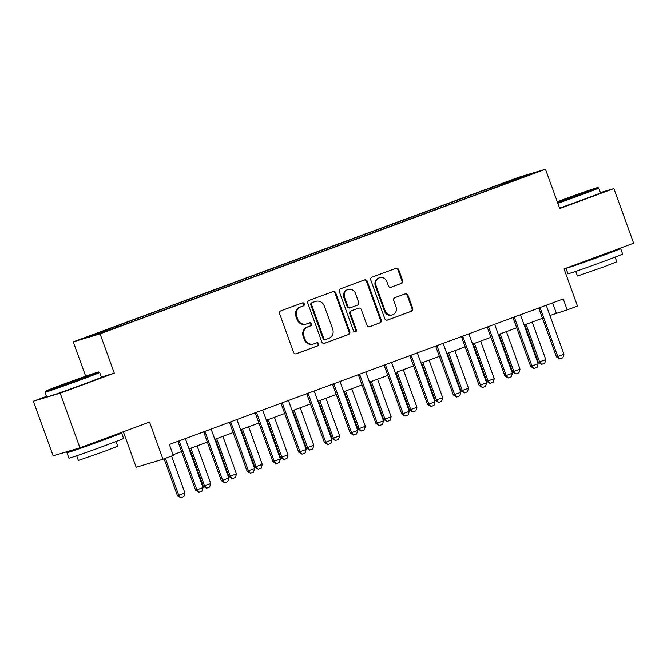 <?xml version="1.0" encoding="UTF-8"?>
<svg xmlns="http://www.w3.org/2000/svg" width="667" height="667" viewBox="0 0 667 667"><rect width="100%" height="100%" fill="white"/><g stroke="black" fill="none" stroke-linecap="round" stroke-linejoin="round"><path stroke-width="1" d="M304.319 303.877A1.601 1.509 73.3 0 0 302.359 302.901L280.857 310.847A2.284 2.159 73.3 0 0 279.606 313.74L293.588 352.351A2.284 2.159 73.3 0 0 296.39 353.752L317.892 345.798A1.601 1.509 73.3 0 0 318.768 343.772A1.601 1.509 73.3 0 0 316.808 342.796L314.024 343.83A7.304 6.903 73.3 0 1 305.061 339.353L303.894 336.135A7.304 6.903 73.3 0 1 307.887 326.88L310.672 325.855A1.601 1.509 73.3 0 0 311.547 323.828A1.601 1.509 73.3 0 0 309.588 322.845L306.803 323.879A7.304 6.903 73.3 0 1 297.841 319.401L296.673 316.191A7.304 6.903 73.3 0 1 300.667 306.928L303.452 305.903A1.601 1.509 73.3 0 0 304.319 303.877M306.411 324.004L305.686 324.22A7.304 6.903 73.3 0 1 297.115 319.626L295.948 316.408A7.304 6.903 73.3 0 1 299.942 307.145L302.726 306.12A1.601 1.509 73.3 0 0 301.993 303.035M295.956 353.852L317.167 346.015A1.601 1.509 73.3 0 0 316.441 342.93M313.632 343.955L312.906 344.172A7.304 6.903 73.3 0 1 304.335 339.57L303.168 336.351A7.304 6.903 73.3 0 1 307.162 327.097L309.947 326.071A1.601 1.509 73.3 0 0 309.221 322.986M503.994 182.825L513.307 179.598L503.994 182.825M401.401 283.45A2.284 2.159 73.3 0 0 402.651 280.557L398.733 269.718A2.284 2.159 73.3 0 0 395.931 268.326L372.044 277.147A2.284 2.159 73.3 0 0 370.794 280.04L384.776 318.651A2.284 2.159 73.3 0 0 387.577 320.052L411.464 311.222A2.284 2.159 73.3 0 0 412.706 308.329L407.971 295.248A2.284 2.159 73.3 0 0 405.169 293.847L394.947 297.624A2.284 2.159 73.3 0 0 393.705 300.517L396.048 307.012A6.103 5.77 73.3 0 1 392.388 314.857A6.103 5.77 73.3 0 1 385.218 311.014L376.021 285.593A6.103 5.77 73.3 0 1 379.681 277.747A6.103 5.77 73.3 0 1 386.852 281.591L388.386 285.826A2.284 2.159 73.3 0 0 391.179 287.227L400.684 283.667A2.284 2.159 73.3 0 0 401.926 280.774L398.007 269.935A2.284 2.159 73.3 0 0 395.631 268.434M46.532 396.34L33.35 401.209L60.172 393.171L79.948 447.807L149.55 422.094L162.998 459.246L173.312 455.436L169.351 444.505L563.231 298.958L567.192 309.888L577.497 306.078L564.049 268.926L633.65 243.205L613.873 188.569L600.392 192.613M60.172 393.171L114.307 373.17L100.067 333.833L545.498 169.235L559.738 208.571L613.873 188.569M335.776 292.98A2.284 2.159 73.3 0 0 332.975 291.587L309.096 300.408A2.284 2.159 73.3 0 0 307.846 303.302L321.819 341.921A2.284 2.159 73.3 0 0 324.621 343.313L348.507 334.484A2.284 2.159 73.3 0 0 349.758 331.591L335.776 292.98L335.051 293.197A2.284 2.159 73.3 0 0 332.683 291.696M340.57 288.778L364.457 279.957A2.284 2.159 73.3 0 1 367.259 281.349L381.232 319.96A2.284 2.159 73.3 0 1 379.982 322.853L369.76 326.638A2.284 2.159 73.3 0 1 366.958 325.238L361.297 309.58A2.284 2.159 73.3 0 0 358.496 308.179L351.709 310.689A2.284 2.159 73.3 0 0 350.467 313.582L356.361 329.882A1.601 1.509 73.3 0 1 355.411 331.933A1.601 1.509 73.3 0 1 353.535 330.932L339.32 291.671A2.284 2.159 73.3 0 1 340.57 288.778M79.948 447.807L53.127 455.853L33.35 401.209M93.855 334.701L102.918 331.249L93.855 334.701M100.067 333.833L73.245 341.871L518.676 177.272L545.498 169.235M486.476 190.804L486.035 189.578L112.773 327.505L89.32 336.476L100.484 333.133L132.708 321.527L501.592 185.218M486.035 189.578L518.259 177.981L529.423 174.629L501.584 184.917M123.328 431.782L136.176 467.284L162.998 459.246M85.676 376.221L73.245 341.871M549.925 315.508L567.192 309.888M173.07 454.761L181.582 451.617M189.044 448.858L207.362 442.096M214.824 439.336L233.133 432.566M240.595 429.806L258.913 423.045M266.375 420.285L284.692 413.515M292.154 410.764L310.472 403.994M317.934 401.234L336.243 394.464M343.705 391.712L362.023 384.942M369.485 382.183L387.802 375.413M395.264 372.661L413.582 365.891M421.044 363.131L439.353 356.37M446.815 353.61L465.132 346.84M472.595 344.08L490.912 337.319M498.374 334.559L516.692 327.789M524.154 325.029L542.463 318.267M552.601 302.893L556.311 313.148M117.159 326.188L117.625 326.797M491.07 189.111L490.42 188.261M518.259 177.981L518.084 178.814M114.307 373.17L101.351 377.055M324.195 343.422L347.782 334.709A2.284 2.159 73.3 0 0 349.033 331.816L335.051 293.197M312.406 302.593A1.601 1.509 73.3 0 0 311.531 304.619L323.803 338.511A1.601 1.509 73.3 0 0 325.763 339.486L328.698 338.402A7.304 6.903 73.3 0 0 332.691 329.148L324.304 305.978A7.304 6.903 73.3 0 0 315.341 301.509L311.681 302.81A1.601 1.509 73.3 0 0 310.805 304.836L311.531 304.619M325.588 339.536L325.037 339.703A1.601 1.509 73.3 0 1 323.078 338.728L310.805 304.836M315.733 301.376L315.007 301.592A7.304 6.903 73.3 0 0 314.616 301.726L315.341 301.509M311.681 302.81L314.616 301.726M369.335 326.738L379.256 323.078A2.284 2.159 73.3 0 0 380.507 320.185L366.533 281.566A2.284 2.159 73.3 0 0 364.157 280.065M358.012 308.321A2.284 2.159 73.3 0 0 357.77 308.396L350.984 310.905A2.284 2.159 73.3 0 0 349.741 313.798L355.644 330.098L356.361 329.882M355.027 331.999A1.601 1.509 73.3 0 0 355.644 330.098M355.411 293.33A6.103 5.77 73.3 0 0 348.241 289.478A6.103 5.77 73.3 0 0 344.581 297.332L347.824 306.286A2.284 2.159 73.3 0 0 350.625 307.679L357.404 305.178A2.284 2.159 73.3 0 0 358.654 302.284L355.411 293.33M348.241 289.478L347.515 289.695A6.103 5.77 73.3 0 0 343.855 297.549L344.581 297.332M349.9 307.904A2.284 2.159 73.3 0 1 347.098 306.503L343.855 297.549M390.754 287.327L400.684 283.667M379.681 277.747L378.956 277.964A6.103 5.77 73.3 0 0 375.296 285.81L376.021 285.593M392.388 314.857L391.662 315.074A6.103 5.77 73.3 0 1 384.492 311.231L375.296 285.81M387.152 320.16L410.739 311.447A2.284 2.159 73.3 0 0 411.981 308.554L407.245 295.464A2.284 2.159 73.3 0 0 404.869 293.964M164.107 458.838L177.43 495.656L184.926 492.98L171.569 456.078M184.926 492.98L183.867 496.556L180.774 497.699L177.43 495.656M165.383 458.362L178.739 495.264L180.774 497.699M185.493 438.544L185.501 438.769A2.326 2.201 73.3 0 0 185.643 439.47L203.051 487.552L201.984 491.12L198.891 492.263L196.865 489.836L195.556 490.228L178.156 442.146A2.326 2.201 73.3 0 0 177.814 441.521L177.739 441.412M203.051 487.552L196.865 489.836L179.456 441.754A2.326 2.201 73.3 0 0 179.123 441.129L178.989 440.945M198.891 492.263L195.556 490.228M189.636 448.641L203.21 486.135L210.705 483.458L197.099 445.881M210.705 483.458L209.638 487.027L206.545 488.177L203.21 486.135M190.912 448.166L204.519 485.743L206.545 488.177M215.416 439.119L228.989 476.605L236.477 473.929L222.878 436.36M236.477 473.929L235.418 477.505L232.324 478.648L228.989 476.605M216.692 438.644L230.29 476.213L232.324 478.648M241.196 429.59L254.769 467.083L262.256 464.407L248.658 426.83M262.256 464.407L261.197 467.984L258.104 469.126L254.769 467.083M242.471 429.123L256.07 466.692L258.104 469.126M211.264 429.023L211.281 429.248A2.326 2.201 73.3 0 0 211.422 429.94L228.823 478.022L227.764 481.599L224.671 482.741L222.636 480.307L221.336 480.699L203.927 432.616A2.326 2.201 73.3 0 0 203.593 431.991L203.51 431.882M228.823 478.022L222.636 480.307L205.236 432.233A2.326 2.201 73.3 0 0 204.902 431.599L204.761 431.424M224.671 482.741L221.336 480.699M237.043 419.493L237.06 419.718A2.326 2.201 73.3 0 0 237.202 420.418L254.602 468.501L253.543 472.069L250.45 473.22L248.416 470.785L247.115 471.177L229.706 423.095A2.326 2.201 73.3 0 0 229.373 422.469L229.29 422.361M254.602 468.501L248.416 470.785L231.015 422.703A2.326 2.201 73.3 0 0 230.674 422.078L230.54 421.894M250.45 473.22L247.115 471.177M262.823 409.972L262.831 410.197A2.326 2.201 73.3 0 0 262.973 410.889L280.382 458.971L279.323 462.548L276.23 463.69L274.195 461.256L272.886 461.647L255.486 413.573A2.326 2.201 73.3 0 0 255.144 412.94L255.069 412.831M280.382 458.971L274.195 461.256L256.787 413.181A2.326 2.201 73.3 0 0 256.453 412.556L256.32 412.373M276.23 463.69L272.886 461.647M266.975 420.068L280.54 457.554L288.036 454.877L274.437 417.309M288.036 454.877L286.968 458.454L283.875 459.596L280.54 457.554M268.251 419.593L281.849 457.162L283.875 459.596M288.603 400.442L288.611 400.667A2.326 2.201 73.3 0 0 288.753 401.367L306.161 449.45L305.094 453.026L302.001 454.169L299.975 451.734L298.666 452.126L281.266 404.044A2.326 2.201 73.3 0 0 280.924 403.418L280.849 403.31M306.161 449.45L299.975 451.734L282.566 403.652A2.326 2.201 73.3 0 0 282.233 403.026L282.099 402.843M302.001 454.169L298.666 452.126M63.265 384.284A28.364 0.55 -19.9 0 0 45.439 391.271A28.364 0.55 -19.9 0 0 80.949 378.981A28.364 0.55 -19.9 0 0 98.766 371.969A28.364 0.55 -19.9 0 0 63.265 384.284M45.023 392.179L46.765 396.99A29.056 0.559 160.1 0 0 83.15 384.384A29.056 0.559 160.1 0 0 101.409 377.205L99.666 372.394A29.056 0.559 160.1 0 1 99.666 372.394A29.056 0.559 160.1 0 1 81.407 379.573A29.056 0.559 160.1 0 1 45.023 392.179A29.056 0.559 160.1 0 1 45.023 392.171L45.439 391.271M67.684 382.958L85.443 376.813L64.541 384.609L58.779 386.46L67.684 382.958M112.548 435.759A29.056 0.559 160.1 0 1 121.586 432.933L123.562 438.394A29.056 0.559 160.1 0 1 105.303 445.573A29.056 0.559 160.1 0 1 68.918 458.179L66.933 452.718A29.056 0.559 160.1 0 1 75.938 449.016M121.586 432.933A29.056 0.559 160.1 0 1 103.318 440.112A29.056 0.559 160.1 0 1 66.933 452.718M116.041 441.537L117.734 446.198L104.586 451.359L78.381 460.438L76.697 455.778M108.988 437.077L99.191 441.346L79.323 447.999M557.587 202.635A28.364 0.55 -19.9 0 0 580.007 194.572A28.364 0.55 -19.9 0 0 597.815 187.56A28.364 0.55 -19.9 0 0 562.314 199.875A28.364 0.55 -19.9 0 0 557.27 201.751M559.571 208.112A29.056 0.559 160.1 0 0 582.199 199.975A29.056 0.559 160.1 0 0 600.458 192.796L598.716 187.986A29.056 0.559 160.1 0 1 598.716 187.986A29.056 0.559 160.1 0 1 580.457 195.164A29.056 0.559 160.1 0 1 557.829 203.302M566.733 198.549L584.492 192.404L563.59 200.2L557.829 202.051L566.733 198.549M611.597 251.351A29.056 0.559 160.1 0 1 620.635 248.524L622.611 253.985A29.056 0.559 160.1 0 1 604.352 261.164A29.056 0.559 160.1 0 1 567.967 273.77L565.983 268.309A29.056 0.559 160.1 0 1 566.341 268.076M620.635 248.524A29.056 0.559 160.1 0 1 602.368 255.703A29.056 0.559 160.1 0 1 565.983 268.309M615.091 257.128L616.783 261.789L603.635 266.95L577.43 276.03L575.746 271.369M608.037 252.668L598.241 256.937L578.381 263.632M292.746 410.538L306.32 448.032L313.815 445.356L300.208 407.779M313.815 445.356L312.748 448.933L309.655 450.075L306.32 448.032M294.022 410.072L307.629 447.64L309.655 450.075M318.526 401.017L332.099 438.502L333.4 438.119L339.586 435.826L325.988 398.257M339.586 435.826L338.528 439.403L335.434 440.545L332.099 438.502M319.801 400.542L333.4 438.119L335.434 440.545M344.305 391.487L357.879 428.981L359.18 428.589L365.366 426.305L351.767 388.736M365.366 426.305L364.307 429.882L361.214 431.024L357.879 428.981M345.581 391.02L359.18 428.589L361.214 431.024M370.077 381.966L383.65 419.46L384.959 419.068L391.145 416.775L377.547 379.206M391.145 416.775L390.078 420.352L386.985 421.494L383.65 419.46M371.361 381.491L384.959 419.068L386.985 421.494M395.856 372.436L409.43 409.93L410.739 409.538L416.925 407.254L403.318 369.685M416.925 407.254L415.858 410.83L412.765 411.973L409.43 409.93M397.132 371.969L410.739 409.538L412.765 411.973M314.374 390.92L314.39 391.145A2.326 2.201 73.3 0 0 314.532 391.846L331.933 439.92L330.874 443.497L327.78 444.639L325.746 442.204L324.445 442.596L307.037 394.522A2.326 2.201 73.3 0 0 306.703 393.897L306.62 393.78M331.933 439.92L325.746 442.204L308.346 394.13A2.326 2.201 73.3 0 0 308.004 393.505L307.871 393.322M327.78 444.639L324.445 442.596M340.153 381.391L340.17 381.616A2.326 2.201 73.3 0 0 340.312 382.316L357.712 430.398L356.653 433.975L353.56 435.117L351.526 432.683L350.225 433.075L332.816 384.992A2.326 2.201 73.3 0 0 332.483 384.367L332.399 384.259M357.712 430.398L351.526 432.683L334.125 384.601A2.326 2.201 73.3 0 0 333.783 383.975L333.65 383.8M353.56 435.117L350.225 433.075M365.933 371.869L365.941 372.094A2.326 2.201 73.3 0 0 366.083 372.795L383.492 420.869L382.433 424.445L379.34 425.588L377.305 423.161L375.996 423.545L358.596 375.471A2.326 2.201 73.3 0 0 358.254 374.846L358.179 374.737M383.492 420.869L377.305 423.161L359.897 375.079A2.326 2.201 73.3 0 0 359.563 374.454L359.43 374.27M379.34 425.588L375.996 423.545M391.704 362.339L391.721 362.565A2.326 2.201 73.3 0 0 391.863 363.265L409.271 411.347L408.204 414.924L405.111 416.066L403.085 413.632L401.776 414.024L384.375 365.941A2.326 2.201 73.3 0 0 384.034 365.316L383.95 365.208M409.271 411.347L403.085 413.632L385.676 365.549A2.326 2.201 73.3 0 0 385.343 364.924L385.209 364.749M405.111 416.066L401.776 414.024M417.484 352.818L417.5 353.043A2.326 2.201 73.3 0 0 417.642 353.743L435.042 401.817L433.984 405.394L430.89 406.536L428.856 404.11L427.555 404.502L410.147 356.42A2.326 2.201 73.3 0 0 409.813 355.794L409.73 355.686M435.042 401.817L428.856 404.11L411.456 356.028A2.326 2.201 73.3 0 0 411.114 355.403L410.98 355.219M430.89 406.536L427.555 404.502M421.636 362.915L435.209 400.408L442.696 397.732L429.098 360.155M442.696 397.732L441.637 401.301L438.544 402.443L435.209 400.408M422.911 362.439L436.51 400.017L438.544 402.443M443.263 343.288L443.272 343.522A2.326 2.201 73.3 0 0 443.422 344.214L460.822 392.296L459.763 395.873L456.67 397.015L454.636 394.581L453.335 394.972L435.926 346.89A2.326 2.201 73.3 0 0 435.593 346.265L435.509 346.156M460.822 392.296L454.636 394.581L437.235 346.498A2.326 2.201 73.3 0 0 436.893 345.873L436.76 345.698M456.67 397.015L453.335 394.972M447.415 353.385L460.98 390.879L462.289 390.487L468.476 388.202L454.877 350.634M468.476 388.202L467.417 391.779L464.324 392.921L460.98 390.879M448.691 352.918L462.289 390.487L464.324 392.921M469.043 333.767L469.051 333.992A2.326 2.201 73.3 0 0 469.193 334.692L486.602 382.775L485.534 386.343L482.441 387.485L480.415 385.059L479.106 385.451L461.706 337.369A2.326 2.201 73.3 0 0 461.364 336.743L461.289 336.635M486.602 382.775L480.415 385.059L463.006 336.977A2.326 2.201 73.3 0 0 462.673 336.351L462.539 336.168M482.441 387.485L479.106 385.451M473.186 343.864L486.76 381.357L494.255 378.681L480.649 341.104M494.255 378.681L493.188 382.249L490.095 383.4L486.76 381.357M474.462 343.388L488.069 380.965L490.095 383.4M494.814 324.245L494.831 324.47A2.326 2.201 73.3 0 0 494.972 325.163L512.381 373.245L511.314 376.822L508.221 377.964L506.195 375.529L504.886 375.921L487.485 327.839A2.326 2.201 73.3 0 0 487.143 327.214L487.06 327.105M512.381 373.245L506.195 375.529L488.786 327.455A2.326 2.201 73.3 0 0 488.452 326.822L488.319 326.647M508.221 377.964L504.886 375.921M498.966 334.342L512.539 371.827L520.027 369.151L506.428 331.582M520.027 369.151L518.968 372.728L515.874 373.87L512.539 371.827M500.242 333.867L513.84 371.436L515.874 373.87M520.593 314.716L520.61 314.941A2.326 2.201 73.3 0 0 520.752 315.641L538.152 363.723L537.093 367.292L534 368.442L531.966 366.008L530.665 366.4L513.256 318.317A2.326 2.201 73.3 0 0 512.923 317.692L512.84 317.584M538.152 363.723L531.966 366.008L514.565 317.926A2.326 2.201 73.3 0 0 514.224 317.3L514.09 317.117M534 368.442L530.665 366.4M524.746 324.812L538.319 362.306L545.806 359.63L532.208 322.053M545.806 359.63L544.747 363.207L541.654 364.349L538.319 362.306M526.021 324.345L539.62 361.914L541.654 364.349M546.373 305.194L546.381 305.419A2.326 2.201 73.3 0 0 546.531 306.111L563.932 354.194L562.873 357.77L559.78 358.913L557.745 356.478L556.445 356.87L539.036 308.796A2.326 2.201 73.3 0 0 538.703 308.162L538.619 308.054M563.932 354.194L557.745 356.478L540.345 308.404A2.326 2.201 73.3 0 0 540.003 307.77L539.87 307.595M559.78 358.913L556.445 356.87M299.942 307.145L300.667 306.928M295.948 316.408L296.673 316.191M297.115 319.626L297.841 319.401M309.947 326.071L310.672 325.855M307.162 327.097L307.887 326.88M303.168 336.351L303.894 336.135M304.335 339.57L305.061 339.353M317.167 346.015L317.892 345.798M302.726 306.12L303.452 305.903M349.033 331.816L349.758 331.591M347.782 334.709L348.507 334.484M323.078 338.728L323.803 338.511M366.533 281.566L367.259 281.349M380.507 320.185L381.232 319.96M379.256 323.078L379.982 322.853M357.77 308.396L358.496 308.179M350.984 310.905L351.709 310.689M349.741 313.798L350.467 313.582M347.098 306.503L347.824 306.286M384.492 311.231L385.218 311.014M407.245 295.464L407.971 295.248M411.981 308.554L412.706 308.329M410.739 311.447L411.464 311.222M398.007 269.935L398.733 269.718M401.926 280.774L402.651 280.557M179.123 441.129L177.814 441.521M179.456 441.754L178.156 442.146M204.902 431.599L203.593 431.991M205.236 432.233L203.927 432.616M230.674 422.078L229.373 422.469M231.015 422.703L229.706 423.095M256.453 412.556L255.144 412.94M256.787 413.181L255.486 413.573M282.233 403.026L280.924 403.418M282.566 403.652L281.266 404.044M308.004 393.505L306.703 393.897M308.346 394.13L307.037 394.522M333.783 383.975L332.483 384.367M334.125 384.601L332.816 384.992M359.563 374.454L358.254 374.846M359.897 375.079L358.596 375.471M385.343 364.924L384.034 365.316M385.676 365.549L384.375 365.941M411.114 355.403L409.813 355.794M411.456 356.028L410.147 356.42M436.893 345.873L435.593 346.265M437.235 346.498L435.926 346.89M462.673 336.351L461.364 336.743M463.006 336.977L461.706 337.369M488.452 326.822L487.143 327.214M488.786 327.455L487.485 327.839M514.224 317.3L512.923 317.692M514.565 317.926L513.256 318.317M540.003 307.77L538.703 308.162M540.345 308.404L539.036 308.796M324.954 339.736L325.679 339.52M357.887 308.354L358.613 308.137M349.775 307.937L350.5 307.72M98.766 371.969L99.658 372.386M597.815 187.56L598.708 187.977"/></g></svg>
